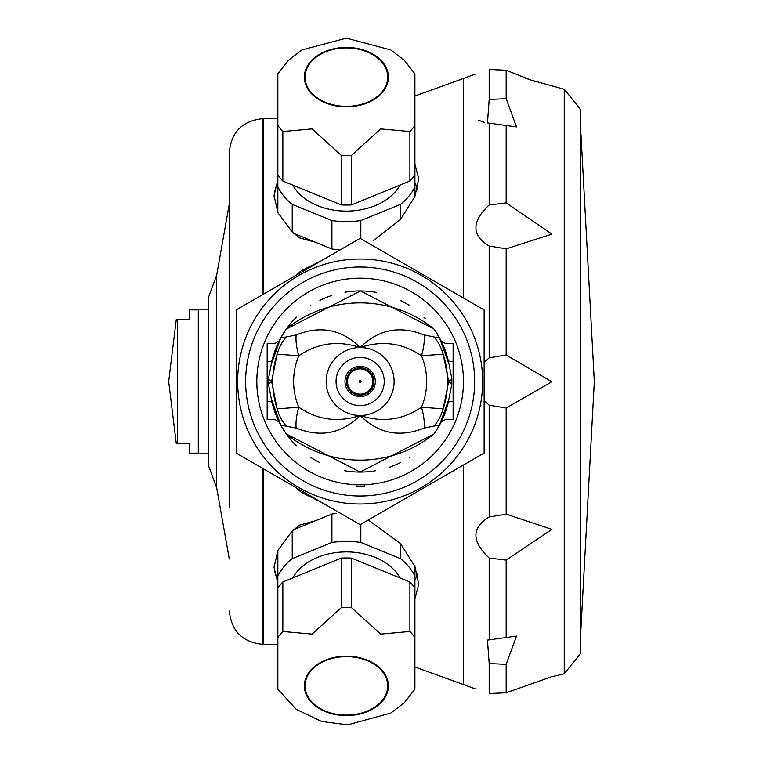 <?xml version="1.0" encoding="UTF-8"?>
<svg xmlns="http://www.w3.org/2000/svg" width="763" height="763" viewBox="0 0 763 763"><rect width="100%" height="100%" fill="white"/><g stroke="black" fill="none" stroke-linecap="round" stroke-linejoin="round"><path stroke-width="1.14" d="M229.291 462.426L229.291 483.237L229.291 462.426M229.291 507.061L229.291 152.39L229.291 507.061M229.291 279.773L229.291 300.574L229.291 279.773M216.702 275.042L216.702 487.958L208.623 465.888L208.623 297.122L216.702 275.042L229.291 204.036M414.9 580.462A72.313 51.14 180 0 0 417.361 573.9M274.098 565.793A72.313 51.14 180 0 0 277.846 580.462M414.9 163.969L418.696 178.809L414.9 196.635L414.9 186.792L414.9 196.635L400.508 219.41L373.794 240.393M417.361 189.1A72.313 51.14 0 0 0 414.9 182.548M475.263 688.875L463.456 684.545L463.456 465.01L463.456 684.545L414.9 666.986M414.9 96.024L463.456 78.465L463.456 297.999L463.456 78.465L475.263 74.135M368.281 519.956L400.508 543.599L414.9 566.375L418.696 584.2L414.9 599.041M277.846 583.132L274.06 567.453L277.846 550.466L292.239 530.924L299.735 525.058L315.443 520.757L293.717 529.627M293.707 233.383L315.443 242.252L299.735 237.951L292.239 232.086L277.846 212.543L274.06 195.557L277.846 179.877M340.861 249.491L336.588 249.539A72.313 51.14 180 0 1 331.915 248.976L315.443 242.252M277.846 182.548A72.313 51.14 0 0 0 274.098 197.216M320.861 261.041L296.521 275.09M296.521 487.919L320.861 501.968M364.285 484.734L364.285 486.327L356.016 486.327L356.016 484.734L360.146 484.81A103.31 103.31 0 0 1 256.835 381.5A103.31 103.31 0 0 1 360.146 278.19A103.31 103.31 0 0 1 463.456 381.5A103.31 103.31 0 0 1 360.146 484.81L360.155 484.81A103.31 103.31 0 0 1 360.136 484.81M375.367 470.781A90.568 90.568 0 0 1 344.218 470.657M319.573 462.473A90.568 90.568 0 0 1 310.417 457.199M296.33 445.764A90.568 90.568 0 0 1 272.191 403.074C281.003 428.31 281.003 428.31 272.191 403.074L268.471 384.304A41.326 13.009 -31.2 0 1 271.599 381.5A41.326 13.009 -148.8 0 1 268.471 378.706L268.471 384.304M272.2 359.859L272.191 359.936A90.568 90.568 0 0 1 296.406 317.16M310.093 306.03A90.568 90.568 0 0 1 310.646 305.667M319.907 300.364A90.568 90.568 0 0 1 331.247 295.672M344.933 292.219A90.568 90.568 0 0 1 359.812 290.932M360.508 290.932A90.568 90.568 0 0 1 376.083 292.353M400.718 300.536A90.568 90.568 0 0 1 409.884 305.81M423.97 317.246A90.568 90.568 0 0 1 425.401 318.696M448.091 403.141L448.11 403.074A90.568 90.568 0 0 1 433.975 433.966L360.146 472.068L286.325 433.966L280.784 425.144L296.187 428.072A41.326 15.155 -65.8 0 1 298.791 407.223A66.524 66.524 0 0 1 298.791 355.787L277.15 354.166A41.326 36.109 -84 0 1 286.239 336.969L280.784 337.866L286.325 329.034L360.508 290.932L433.975 329.034A90.568 90.568 0 0 1 448.11 359.936C439.297 334.699 439.297 334.699 448.11 359.936A5.169 2.68 -13.8 0 0 453.127 361.443L453.127 401.567C443.866 424.924 443.866 424.924 453.127 401.567L453.127 361.443C443.866 338.085 443.866 338.085 453.127 361.443L453.127 343.627L445.659 343.627L441.157 340.985L441.834 342.339M410.208 456.98A90.568 90.568 0 0 1 409.655 457.342M400.394 462.645A90.568 90.568 0 0 1 389.044 467.337M278.4 342.501L279.182 340.927L274.642 343.627L267.174 343.627L267.174 361.443C276.425 338.085 276.425 338.085 267.174 361.443L267.174 401.567C276.435 424.924 276.435 424.924 267.174 401.567L267.174 361.443A5.169 2.68 13.8 0 0 272.191 359.936L268.471 378.706M278.466 420.671L279.144 422.025L274.642 419.383L267.174 419.383L267.174 401.567A5.169 2.68 166.2 0 1 272.191 403.074M441.901 420.508L441.119 422.082L445.659 419.383L453.127 419.383L453.127 401.567A5.169 2.68 -166.2 0 0 448.11 403.074L451.82 384.304L451.82 378.706L449.111 364.504L439.507 337.866L434.061 336.969A41.326 36.109 84 0 1 443.141 354.166L421.5 355.787C402.645 342.959 382.187 340.203 360.146 347.537A33.973 33.973 0 0 1 394.118 381.5A33.973 33.973 0 0 1 360.146 415.473A33.973 33.973 0 0 1 326.173 381.5A33.973 33.973 0 0 1 360.146 347.537C378.391 329.397 399.717 325.2 424.114 334.938A41.326 15.155 114.2 0 1 421.5 355.787A66.524 66.524 0 0 1 421.5 407.223A41.326 15.155 65.8 0 1 424.114 428.072C399.717 437.809 378.391 433.613 360.146 415.473C341.91 433.613 320.584 437.809 296.187 428.072M451.82 384.304A41.326 13.009 -148.8 0 0 448.701 381.5L443.141 354.166A87.383 87.383 0 0 1 443.141 408.844L448.701 381.5A41.326 13.009 -31.2 0 0 451.82 378.706M424.114 334.938L434.061 336.969M280.784 337.866L271.189 364.504M286.239 426.04A41.326 36.109 -96 0 1 277.15 408.844A87.383 87.383 0 0 1 277.15 354.166L271.599 381.5L277.15 408.844L298.791 407.223C317.656 420.051 338.104 422.807 360.146 415.473C382.187 422.807 402.645 420.051 421.5 407.223L443.141 408.844A41.326 36.109 96 0 1 434.061 426.04L424.114 428.072M298.791 355.787A41.326 15.155 -114.2 0 1 296.187 334.938C320.584 325.2 341.91 329.397 360.146 347.537C338.104 340.203 317.656 342.959 298.791 355.787M286.239 336.969L296.187 334.938M280.784 425.144L271.189 398.496M434.061 426.04L439.507 425.144L449.111 398.496M439.507 425.144L433.975 433.966A117.206 117.206 0 0 1 286.325 433.966M286.325 329.034A117.206 117.206 0 0 1 433.975 329.034L439.507 337.866M360.146 259.019A122.49 122.49 0 0 1 466.231 442.75A122.49 122.49 0 0 1 254.069 442.75A122.49 122.49 0 0 1 360.146 259.019M360.146 238.352L236.177 309.931L236.177 453.079L360.146 524.658L484.124 453.079L484.124 309.931L360.146 238.352M357.227 484.772A103.31 103.31 0 0 1 256.845 380.041A103.31 103.31 0 0 1 360.146 278.19A103.31 103.31 0 0 1 463.446 380.041A103.31 103.31 0 0 1 363.074 484.772M360.146 267.002A114.498 114.498 0 0 0 245.648 381.5A114.498 114.498 0 0 0 360.146 496.007A114.498 114.498 0 0 0 474.653 381.5A114.498 114.498 0 0 0 360.146 267.002M351.438 155.414A76.453 54.059 180 0 1 341.309 155.414L312.077 128.899L282.844 131.541A76.453 54.059 180 0 1 277.846 125.437L277.846 73.801L288.481 60.229L301.938 49.938L346.373 38.15L390.809 49.938L404.266 60.229L414.9 73.801L414.9 125.437A76.453 54.059 180 0 1 409.903 131.541L380.67 128.899L351.438 155.414L351.438 204.923A76.453 54.059 180 0 1 341.309 204.923L282.844 181.05A76.453 54.059 180 0 1 277.846 174.946L277.846 125.437M346.373 47.42A42.013 29.709 180 0 1 382.759 91.98A42.013 29.709 180 0 1 309.988 91.98A42.013 29.709 180 0 1 346.373 47.42M305.047 77.12A41.326 29.223 180 0 1 346.373 47.907A41.326 29.223 180 0 1 387.699 77.12A41.326 29.223 180 0 1 346.373 106.343A41.326 29.223 180 0 1 305.047 77.12M282.844 131.541L282.844 181.05M341.309 155.414L341.309 204.923M409.903 131.541L409.903 181.05L351.438 204.923M414.9 125.437L414.9 174.946A76.453 54.059 180 0 1 409.903 181.05M400.003 185.094A57.483 40.649 180 0 1 346.373 211.103A57.483 40.649 180 0 1 292.754 185.094M414.9 154.126L414.9 186.792A72.313 51.14 180 0 1 400.508 204.37L400.508 219.41M400.508 204.37L360.832 220.564A72.313 51.14 180 0 1 331.915 220.564L292.239 204.37A72.313 51.14 180 0 1 277.846 186.792L277.846 174.946M292.239 204.37L292.239 232.086M277.846 186.792L277.846 212.543M360.832 220.564L360.832 238.752M331.915 220.564L331.915 248.976M414.9 637.572L414.9 689.208L404.266 702.78L390.809 713.071L347.604 724.85L321.557 721.445L296.206 709.294L277.846 689.208L277.846 637.572A76.453 54.059 0 0 1 282.844 631.468L312.077 634.11L341.309 607.596A76.453 54.059 0 0 1 346.373 607.472A76.453 54.059 0 0 1 351.438 607.596L380.67 634.11L409.903 631.468A76.453 54.059 0 0 1 414.9 637.572L414.9 588.063A76.453 54.059 0 0 0 409.903 581.959L409.903 631.468M346.373 656.18A42.013 29.709 0 0 1 382.759 700.739A42.013 29.709 0 0 1 309.988 700.739A42.013 29.709 0 0 1 346.373 656.18M305.047 685.88A41.326 29.223 0 0 1 346.373 656.666A41.326 29.223 0 0 1 387.699 685.88A41.326 29.223 0 0 1 346.373 715.103A41.326 29.223 0 0 1 305.047 685.88M351.438 607.596L351.438 558.087L409.903 581.959M341.309 607.596L341.309 558.087A76.453 54.059 0 0 1 351.438 558.087M282.844 631.468L282.844 581.959L341.309 558.087M277.846 637.572L277.846 588.063A76.453 54.059 0 0 1 282.844 581.959M292.754 577.915A57.483 40.649 0 0 1 346.373 551.907A57.483 40.649 0 0 1 400.003 577.915M277.846 608.884L277.846 576.218A72.313 51.14 0 0 1 292.239 558.64L331.915 542.445A72.313 51.14 0 0 1 360.832 542.445L400.508 558.64L400.508 543.599M400.508 558.64A72.313 51.14 0 0 1 414.9 576.218L414.9 566.375M277.846 576.218L277.846 550.466M292.239 558.64L292.239 530.924M414.9 576.218L414.9 588.063M315.443 520.757L331.915 514.033A72.313 51.14 0 0 1 336.588 513.47M331.915 542.445L331.915 514.033M360.832 542.445L360.832 524.257M198.294 453.136L189.348 453.136L189.348 443.494L177.474 443.494L177.474 319.516L189.348 319.516L189.348 309.873L198.294 309.873M177.474 319.516L176.291 319.516L168.68 381.5L176.291 443.494L177.474 443.494M208.623 309.187L198.294 309.187L198.294 453.823L208.623 453.823M489.178 123.139L487.462 122.938L489.178 99.448L506.165 98.685L516.513 126.925L489.178 123.139L489.178 204.98L506.165 202.901L551.907 234.117L506.165 248.843L489.178 246.02C471.496 235.3 471.496 221.613 489.178 204.98M484.124 362.444L489.178 357.809L506.165 354.976L551.907 381.767L506.165 408.033L489.178 405.191L484.124 400.556M489.178 558.03C471.496 541.349 471.496 527.672 489.178 516.99L506.165 514.157L551.907 529.35L506.165 560.109L489.178 558.03L489.178 639.871L516.513 636.084L506.165 664.325L489.178 663.562L487.462 640.071L489.178 639.871M489.178 663.562L489.178 693.519C471.486 687.558 471.486 687.558 489.178 693.519L506.165 692.766L550.762 677.029M478.535 120.239L484.543 122.433M564.248 89.261L580.548 109.462L580.548 653.548L564.248 673.748L564.248 89.261L530.523 79.915L506.165 70.244L489.178 69.49C471.486 75.451 471.486 75.451 489.178 69.49L489.178 99.448M524.601 77.816L529.617 79.61M532.402 80.554L536.255 81.803M580.548 643.772L580.548 119.228M580.948 628.903L594.32 381.5L580.948 134.107M263.035 468.587L263.035 644.373C242.539 642.37 231.294 631.125 229.291 610.619M229.291 152.39C231.294 131.885 242.539 120.64 263.035 118.637L263.035 294.423M263.731 468.987L263.731 644.373L263.035 644.373M263.035 118.637L263.731 118.637L263.731 294.022M336.054 381.5A24.092 24.092 0 0 1 372.191 360.641A24.092 24.092 0 0 1 372.191 402.368A24.092 24.092 0 0 1 336.054 381.5M344.981 381.5A15.165 15.165 0 0 1 367.728 368.367A15.165 15.165 0 0 1 367.728 394.633A15.165 15.165 0 0 1 344.981 381.5M346.392 381.5A13.753 13.753 0 0 1 367.022 369.597A13.753 13.753 0 0 1 367.022 393.412A13.753 13.753 0 0 1 346.392 381.5M347.518 381.5A12.637 12.637 0 0 1 360.146 368.872A12.637 12.637 0 0 1 372.783 381.5A12.637 12.637 0 0 1 360.146 394.137A12.637 12.637 0 0 1 347.518 381.5M360.146 382.444A0.944 0.944 0 0 1 359.335 381.033A0.944 0.944 0 0 1 360.966 381.033A0.944 0.944 0 0 1 360.146 382.444M489.178 246.02L489.178 357.809M489.178 405.191L489.178 516.99M506.165 664.325L506.165 692.766M506.165 560.109L506.165 637.801M506.165 408.033L506.165 514.157M506.165 248.843L506.165 354.976M506.165 125.208L506.165 202.901M506.165 70.244L506.165 98.685M216.702 487.958L229.291 558.964M263.731 118.637L277.846 118.446M277.846 644.563L263.731 644.373M295.92 275.443L301.309 270.693L321.299 260.784M295.92 487.567L301.309 492.316L321.299 502.226M564.248 673.748L551.907 676.733"/></g></svg>
